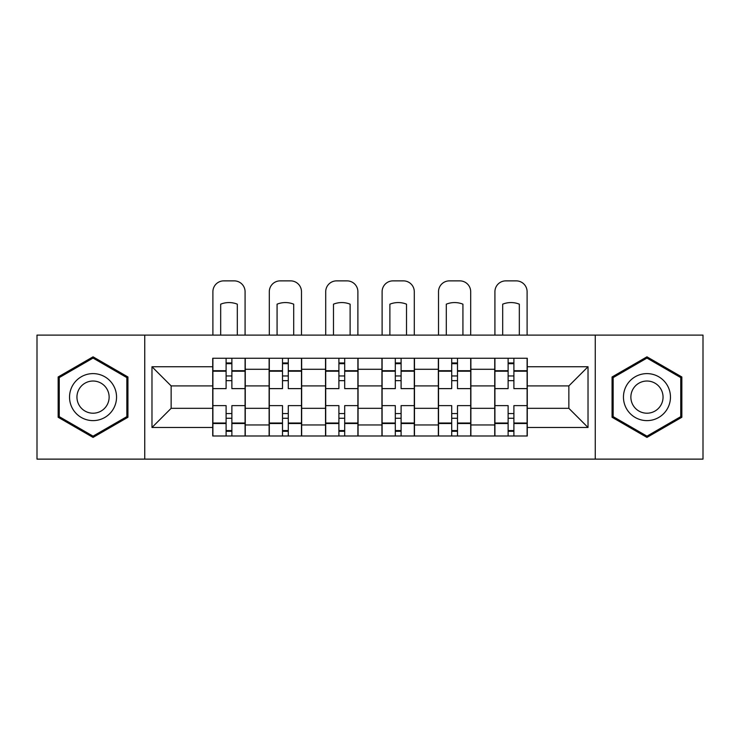 <?xml version="1.0" encoding="UTF-8"?>
<svg xmlns="http://www.w3.org/2000/svg" width="740" height="740" viewBox="0 0 740 740"><rect width="100%" height="100%" fill="white"/><g stroke="black" fill="none" stroke-linecap="round" stroke-linejoin="round"><path stroke-width="1.11" d="M595.256 459.124L703 459.124L703 335.109L37 335.109L37 459.124L595.256 459.124L595.256 335.109M269.12 435.99L269.12 369.279L245.264 369.279L245.264 435.99M245.264 369.279L245.264 358.253M269.12 369.279L269.12 358.253M301.661 358.253L301.661 435.99M325.526 435.99L325.526 358.253M358.068 358.253L358.068 435.99M381.933 435.99L381.933 358.253M414.474 358.253L414.474 435.99M438.339 435.99L438.339 358.253M470.881 358.253L470.881 435.99M494.736 435.99L494.736 358.253M494.736 408.323L470.881 408.323M438.339 408.323L414.474 408.323M381.933 408.323L358.068 408.323M325.526 408.323L301.661 408.323M269.12 408.323L245.264 408.323M494.736 385.91L470.881 385.91M438.339 385.91L414.474 385.91M381.933 385.91L358.068 385.91M325.526 385.91L301.661 385.91M269.12 385.91L245.264 385.91M171.144 408.323L212.722 408.323L212.722 385.91L171.144 385.91L171.144 408.323L151.978 427.489L151.978 366.744L212.722 366.744L212.722 385.91M527.278 385.91L527.278 408.323L568.857 408.323L568.857 385.91L527.278 385.91L527.278 358.253L212.722 358.253L212.722 366.744M527.278 366.744L588.023 366.744L588.023 427.489L527.278 427.489L527.278 408.323M212.722 408.323L212.722 435.99L527.278 435.99L527.278 427.489M212.722 427.489L151.978 427.489M144.744 459.124L144.744 335.109M127.937 376.975L93.046 356.828L58.155 376.975L58.155 417.258L93.046 437.405L127.937 417.258L127.937 376.975M681.845 376.975L646.954 356.828L612.063 376.975L612.063 417.258L646.954 437.405L681.845 417.258L681.845 376.975M231.879 430.56L226.098 430.56M226.098 363.673L231.879 363.673M288.286 430.56L282.504 430.56M282.504 363.673L288.286 363.673M344.692 430.56L338.901 430.56M338.901 363.673L344.692 363.673M401.099 430.56L395.308 430.56M395.308 363.673L401.099 363.673M457.496 430.56L451.714 430.56M451.714 363.673L457.496 363.673M513.902 430.56L508.121 430.56M508.121 363.673L513.902 363.673M151.978 366.744L171.144 385.91M568.857 408.323L588.023 427.489M568.857 385.91L588.023 366.744M245.079 435.99L245.079 388.62L231.879 388.62L231.879 358.253M226.098 358.253L226.098 388.62L212.898 388.62L212.898 358.253M245.079 388.62L245.079 358.253M212.898 435.99L212.898 405.613L226.098 405.613L226.098 435.99M231.879 435.99L231.879 405.613L245.079 405.613M226.098 380.665L231.879 380.665M212.898 405.613L212.898 388.62M231.879 413.568L226.098 413.568M231.879 431.281L226.098 431.281M226.098 418.267L231.879 418.267M231.879 375.966L226.098 375.966M226.098 362.952L231.879 362.952M245.079 335.109L245.079 291.717A10.85 10.85 0 0 0 234.228 280.876L223.748 280.876A10.85 10.85 0 0 0 212.898 291.717L212.898 335.109M220.677 335.109L220.677 304.168A22.413 22.413 0 0 1 237.309 304.168L237.309 335.109M72.686 408.868A23.504 23.504 0 0 0 104.793 417.471A23.504 23.504 0 0 0 113.396 385.364A23.504 23.504 0 0 0 81.289 376.762A23.504 23.504 0 0 0 72.686 408.868M79.106 405.159A16.086 16.086 0 0 0 101.084 411.052A16.086 16.086 0 0 0 106.976 389.074A16.086 16.086 0 0 0 84.998 383.181A16.086 16.086 0 0 0 79.106 405.159M93.046 358.077L126.845 377.604L126.845 416.639L93.046 436.156L59.237 416.639L59.237 377.604L93.046 358.077M626.604 408.868A23.504 23.504 0 0 0 658.711 417.471A23.504 23.504 0 0 0 667.313 385.364A23.504 23.504 0 0 0 635.207 376.762A23.504 23.504 0 0 0 626.604 408.868M633.024 405.159A16.086 16.086 0 0 0 655.002 411.052A16.086 16.086 0 0 0 660.894 389.074A16.086 16.086 0 0 0 638.916 383.181A16.086 16.086 0 0 0 633.024 405.159M646.954 358.077L680.763 377.604L680.763 416.639L646.954 436.156L613.155 416.639L613.155 377.604L646.954 358.077M301.485 435.99L301.485 388.62L288.286 388.62L288.286 358.253M282.504 358.253L282.504 388.62L269.305 388.62L269.305 358.253M301.485 388.62L301.485 358.253M269.305 435.99L269.305 405.613L282.504 405.613L282.504 435.99M288.286 435.99L288.286 405.613L301.485 405.613M282.504 380.665L288.286 380.665M269.305 405.613L269.305 388.62M288.286 413.568L282.504 413.568M288.286 431.281L282.504 431.281M282.504 418.267L288.286 418.267M288.286 375.966L282.504 375.966M282.504 362.952L288.286 362.952M301.485 335.109L301.485 291.717A10.85 10.85 0 0 0 290.635 280.876L280.155 280.876A10.85 10.85 0 0 0 269.305 291.717L269.305 335.109M277.075 335.109L277.075 304.168A22.413 22.413 0 0 1 293.706 304.168L293.706 335.109M357.892 435.99L357.892 388.62L344.692 388.62L344.692 358.253M338.901 358.253L338.901 388.62L325.711 388.62L325.711 358.253M357.892 388.62L357.892 358.253M325.711 435.99L325.711 405.613L338.901 405.613L338.901 435.99M344.692 435.99L344.692 405.613L357.892 405.613M338.901 380.665L344.692 380.665M325.711 405.613L325.711 388.62M344.692 413.568L338.901 413.568M344.692 431.281L338.901 431.281M338.901 418.267L344.692 418.267M344.692 375.966L338.901 375.966M338.901 362.952L344.692 362.952M357.892 335.109L357.892 291.717A10.85 10.85 0 0 0 347.042 280.876L336.552 280.876A10.85 10.85 0 0 0 325.711 291.717L325.711 335.109M333.481 335.109L333.481 304.168A22.413 22.413 0 0 1 350.113 304.168L350.113 335.109M414.289 435.99L414.289 388.62L401.099 388.62L401.099 358.253M395.308 358.253L395.308 388.62L382.108 388.62L382.108 358.253M414.289 388.62L414.289 358.253M382.108 435.99L382.108 405.613L395.308 405.613L395.308 435.99M401.099 435.99L401.099 405.613L414.289 405.613M395.308 380.665L401.099 380.665M382.108 405.613L382.108 388.62M401.099 413.568L395.308 413.568M401.099 431.281L395.308 431.281M395.308 418.267L401.099 418.267M401.099 375.966L395.308 375.966M395.308 362.952L401.099 362.952M414.289 335.109L414.289 291.717A10.85 10.85 0 0 0 403.448 280.876L392.959 280.876A10.85 10.85 0 0 0 382.108 291.717L382.108 335.109M389.888 335.109L389.888 304.168A22.413 22.413 0 0 1 406.519 304.168L406.519 335.109M470.696 435.99L470.696 388.62L457.496 388.62L457.496 358.253M451.714 358.253L451.714 388.62L438.515 388.62L438.515 358.253M470.696 388.62L470.696 358.253M438.515 435.99L438.515 405.613L451.714 405.613L451.714 435.99M457.496 435.99L457.496 405.613L470.696 405.613M451.714 380.665L457.496 380.665M438.515 405.613L438.515 388.62M457.496 413.568L451.714 413.568M457.496 431.281L451.714 431.281M451.714 418.267L457.496 418.267M457.496 375.966L451.714 375.966M451.714 362.952L457.496 362.952M470.696 335.109L470.696 291.717A10.85 10.85 0 0 0 459.845 280.876L449.365 280.876A10.85 10.85 0 0 0 438.515 291.717L438.515 335.109M446.294 335.109L446.294 304.168A22.413 22.413 0 0 1 462.925 304.168L462.925 335.109M527.102 435.99L527.102 388.62L513.902 388.62L513.902 358.253M508.121 358.253L508.121 388.62L494.921 388.62L494.921 358.253M527.102 388.62L527.102 358.253M494.921 435.99L494.921 405.613L508.121 405.613L508.121 435.99M513.902 435.99L513.902 405.613L527.102 405.613M508.121 380.665L513.902 380.665M494.921 405.613L494.921 388.62M513.902 413.568L508.121 413.568M513.902 431.281L508.121 431.281M508.121 418.267L513.902 418.267M513.902 375.966L508.121 375.966M508.121 362.952L513.902 362.952M527.102 335.109L527.102 291.717A10.85 10.85 0 0 0 516.252 280.876L505.772 280.876A10.85 10.85 0 0 0 494.921 291.717L494.921 335.109M502.691 335.109L502.691 304.168A22.413 22.413 0 0 1 519.323 304.168L519.323 335.109M438.339 369.279L414.474 369.279M381.933 369.279L358.068 369.279M325.526 369.279L301.661 369.279M494.736 369.279L470.881 369.279M438.339 424.954L414.474 424.954M381.933 424.954L358.068 424.954M325.526 424.954L301.661 424.954M269.12 424.954L245.264 424.954M494.736 424.954L470.881 424.954M245.079 370.721L231.879 370.721M226.098 370.721L212.898 370.721M226.098 371.203L212.898 371.203M226.098 423.03L212.898 423.03M226.098 423.511L212.898 423.511M245.079 423.511L231.879 423.511M245.079 371.203L231.879 371.203M245.079 423.03L231.879 423.03M301.485 370.721L288.286 370.721M282.504 370.721L269.305 370.721M282.504 371.203L269.305 371.203M282.504 423.03L269.305 423.03M282.504 423.511L269.305 423.511M301.485 423.511L288.286 423.511M301.485 371.203L288.286 371.203M301.485 423.03L288.286 423.03M357.892 370.721L344.692 370.721M338.901 370.721L325.711 370.721M338.901 371.203L325.711 371.203M338.901 423.03L325.711 423.03M338.901 423.511L325.711 423.511M357.892 423.511L344.692 423.511M357.892 371.203L344.692 371.203M357.892 423.03L344.692 423.03M414.289 370.721L401.099 370.721M395.308 370.721L382.108 370.721M395.308 371.203L382.108 371.203M395.308 423.03L382.108 423.03M395.308 423.511L382.108 423.511M414.289 423.511L401.099 423.511M414.289 371.203L401.099 371.203M414.289 423.03L401.099 423.03M470.696 370.721L457.496 370.721M451.714 370.721L438.515 370.721M451.714 371.203L438.515 371.203M451.714 423.03L438.515 423.03M451.714 423.511L438.515 423.511M470.696 423.511L457.496 423.511M470.696 371.203L457.496 371.203M470.696 423.03L457.496 423.03M527.102 370.721L513.902 370.721M508.121 370.721L494.921 370.721M508.121 371.203L494.921 371.203M508.121 423.03L494.921 423.03M508.121 423.511L494.921 423.511M527.102 423.511L513.902 423.511M527.102 371.203L513.902 371.203M527.102 423.03L513.902 423.03"/></g></svg>
